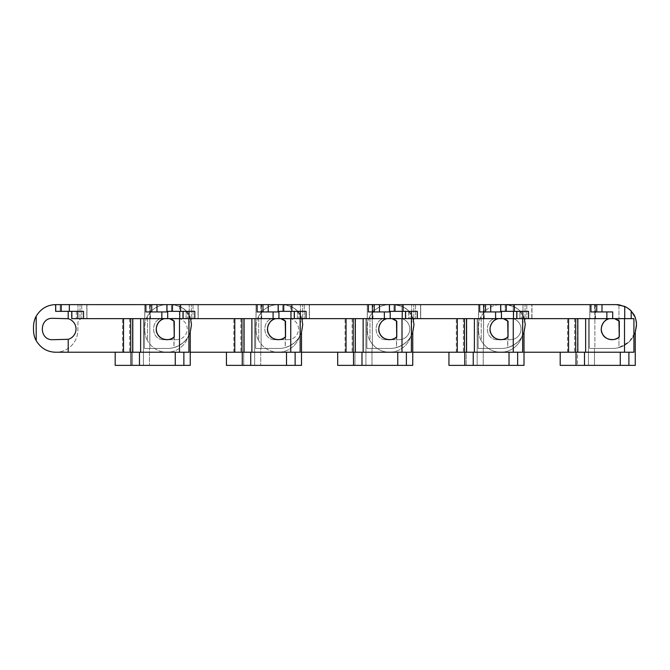 <?xml version="1.0" encoding="UTF-8"?>
<svg xmlns="http://www.w3.org/2000/svg" width="670" height="670" viewBox="0 0 670 670"><rect width="100%" height="100%" fill="white"/><g stroke="black" fill="none" stroke-linecap="round" stroke-linejoin="round"><path stroke-width="0.5" stroke-dasharray="3.35 2.51" d="M631.132 310.997C630.638 310.076 628.51 308.543 624.742 306.408L616.5 304.632L589.784 304.632L616.5 304.632L590.915 304.632L590.915 311.935L612.698 311.935L601.995 311.935L612.698 311.935L612.698 318.644L612.698 311.935L612.698 318.644L631.132 318.644L631.132 310.997C633.234 314.071 635.771 315.168 636.5 324.548L636.45 323.149M589.868 304.632L595.086 304.632L589.868 304.632L589.868 318.644L595.479 318.644L589.784 318.644L589.868 304.632M595.086 304.632L595.086 318.644L595.086 304.632M616.5 304.632A20 20 0 0 1 618.954 304.783C629.859 307.086 635.704 313.702 636.5 324.632C635.872 336.139 630.026 343.794 618.954 347.596A23.802 23.802 0 0 1 612.698 348.434L589.391 348.434L594.491 348.434L594.491 365.368L560.204 365.368L560.204 352.227L633.996 352.227L633.996 318.644L516.771 318.644L528.555 318.644L528.555 311.349L514.359 311.349L514.359 304.632L478.531 304.632L505.239 304.632L479.661 304.632L479.661 311.935L501.445 311.935L490.733 311.935L501.445 311.935L501.445 318.644L501.445 311.935L501.445 318.644L519.878 318.644L519.878 310.997C521.98 314.071 524.518 315.168 525.246 324.548C524.426 313.418 518.58 306.827 507.701 304.783A20 20 0 0 0 505.239 304.632L513.488 306.408C517.257 308.543 519.384 310.076 519.878 310.997M516.771 311.349L505.205 311.349L522.818 311.349L516.771 311.349L516.771 318.644L531.972 318.644L531.972 304.632L525.045 304.632L531.972 304.632L526.788 304.632L531.812 304.632L531.812 318.644L522.969 318.644L631.132 318.644M522.969 304.632L500.716 304.632C492.308 304.825 485.809 308.686 481.228 316.207C485.809 308.686 492.308 304.825 500.716 304.632L522.969 304.632L522.969 318.644L522.969 304.632M514.359 304.632L590.915 304.632M636.5 324.548L635.252 332.228A23.802 23.802 0 0 1 612.698 348.434A23.802 23.802 0 0 0 618.954 347.596L618.954 304.783A20 20 0 0 0 618.318 304.716M636.157 320.938L634.967 316.952M631.458 311.357L626.006 307.036M596.761 304.632L596.761 311.935M528.555 318.644L612.698 318.644M618.954 304.783L618.954 320.922A10.687 10.687 0 0 0 604.231 321.642A10.687 10.687 0 0 0 604.231 336.382A10.687 10.687 0 0 0 618.954 337.102L618.954 347.596L629.339 341.65L635.26 332.211A23.802 23.802 0 0 1 612.698 348.434L589.391 348.434L594.868 348.434L594.868 318.644L594.868 348.434L612.698 348.434L594.491 348.434L594.491 365.368L635.26 365.368L577.481 365.368L577.481 318.644L592.364 318.644L527.583 318.644L577.481 318.644L577.481 365.368L560.204 365.368L635.252 365.368L635.252 332.228M527.583 318.644A4.673 4.673 0 0 0 522.91 323.317A4.673 4.673 0 0 1 527.583 318.644M560.204 352.227L500.716 352.227L513.228 352.227L513.228 339.305L510.356 339.698L513.228 339.305A10.687 10.687 0 0 0 513.228 318.719L513.228 304.632L513.228 318.719A10.687 10.687 0 0 1 513.228 339.305L513.228 352.227L563.026 352.227L500.716 352.227A22.194 22.194 0 0 0 522.91 330.034A22.194 22.194 0 0 1 500.716 352.227L524.007 352.227M522.91 330.034L522.91 323.317L522.91 330.034M607.229 319.431A10.687 10.687 0 0 1 614.574 318.644L609.373 318.644L614.574 318.644L619.298 321.231L619.298 336.792C615.378 341.591 604.843 339.925 602.598 334.146C598.938 329.137 603.209 319.364 609.373 318.644M510.356 318.325L497.709 318.325C483.916 317.689 483.924 340.343 497.709 339.698C483.916 340.335 483.924 317.689 497.709 318.325L510.356 318.325M500.716 352.227C492.308 352.035 485.809 348.174 481.228 340.653C485.809 348.174 492.308 352.035 500.716 352.227M497.709 339.698L510.356 339.698L497.709 339.698M481.228 340.653C479.586 337.915 478.69 334.372 478.522 330.034C478.69 334.372 479.586 337.915 481.228 340.653L481.228 316.207C479.586 318.945 478.69 322.488 478.522 326.826L478.522 330.034L478.522 326.826C478.69 322.488 479.586 318.945 481.228 316.207L481.228 340.653M619.298 336.792L618.954 337.102A10.687 10.687 0 0 1 617.489 338.166M615.378 339.146A10.687 10.687 0 0 1 610.295 339.573M610.035 339.522A10.687 10.687 0 0 1 605.596 337.596M604.792 336.926A10.687 10.687 0 0 1 603.854 335.963M601.744 332.111A10.687 10.687 0 0 1 601.434 330.796M601.308 329.757A10.687 10.687 0 0 1 602.07 324.984M602.179 324.732A10.687 10.687 0 0 1 605.278 320.687M636.483 325.553L636.5 324.724M514.359 311.349L500.666 311.349L505.205 311.349L500.666 311.349L500.666 304.632M478.615 304.632L483.832 304.632L478.615 304.632L478.615 318.644L484.226 318.644L478.531 318.644L478.615 304.632M483.832 304.632L483.832 318.644L483.832 304.632M393.952 304.632L413.792 304.632L393.952 304.632L393.952 311.349L410.099 311.349L389.412 311.349L393.952 311.349L393.952 304.632M420.559 304.632L413.792 304.632L420.718 304.632L415.534 304.632L420.559 304.632L420.718 318.644L405.509 318.644L420.718 318.644L415.534 318.644L420.559 318.644L420.559 304.632M411.715 304.632L401.975 304.632L411.715 304.632L411.715 318.644L474.394 318.644L411.715 318.644L411.715 304.632M405.509 311.349L411.556 311.349L405.509 311.349L405.509 318.644L417.301 318.644L417.301 311.349L403.106 311.349L403.106 304.632L389.463 304.632C381.046 304.825 374.555 308.686 369.974 316.207C374.555 308.686 381.054 304.825 389.463 304.632L367.277 304.632L393.985 304.632L368.408 304.632L368.408 311.935L390.191 311.935L379.48 311.935L390.191 311.935L390.191 318.644L390.191 311.935L390.191 318.644L408.625 318.644L408.625 310.997C410.727 314.071 413.256 315.168 413.985 324.548C413.172 313.418 407.327 306.827 396.447 304.783A20 20 0 0 0 393.985 304.632L402.226 306.408C405.995 308.543 408.13 310.076 408.625 310.997M403.106 304.632L479.661 304.632M524.325 318.644L519.928 311.048C519.434 310.118 517.29 308.569 513.488 306.408L505.239 304.632A20 20 0 0 1 507.701 304.783C518.605 307.086 524.451 313.702 525.246 324.632C524.618 336.139 518.773 343.794 507.701 347.596A23.802 23.802 0 0 1 501.445 348.434L478.137 348.434L483.229 348.434L483.229 365.368L448.95 365.368L448.95 352.227L389.463 352.227A22.194 22.194 0 0 0 411.656 330.034A22.194 22.194 0 0 1 389.463 352.227L412.753 352.227M485.499 304.632L485.499 311.935M516.771 318.644L519.878 318.644M417.301 318.644L501.445 318.644M525.246 324.548L523.999 332.228A23.802 23.802 0 0 1 501.445 348.434A23.802 23.802 0 0 0 507.701 347.596L507.701 320.93A10.687 10.687 0 0 0 492.978 321.642A10.687 10.687 0 0 0 492.978 336.382A10.687 10.687 0 0 0 507.701 337.102A10.687 10.687 0 0 1 506.227 338.166M481.102 318.644L478.137 318.644L483.614 318.644L483.614 348.434L483.38 304.632L483.38 318.644L481.102 318.644M416.321 318.644L478.137 318.644L416.321 318.644A4.673 4.673 0 0 0 411.656 323.317A4.673 4.673 0 0 1 416.321 318.644M411.656 330.034L411.656 323.317L411.656 330.034M523.999 332.228L523.999 365.368L483.229 365.368L524.007 365.368M524.007 332.203A23.802 23.802 0 0 1 501.445 348.434L483.229 348.434L483.229 365.368L466.228 365.368L466.228 318.644L466.228 365.368L448.95 365.368L523.999 365.368M448.95 352.227L389.463 352.227L401.975 352.227L401.975 339.305L399.094 339.698L401.975 339.305A10.687 10.687 0 0 0 401.975 318.719L401.975 304.632L401.975 318.719A10.687 10.687 0 0 1 401.975 339.305L401.975 352.227L522.659 352.227M522.541 352.227L522.541 318.644M501.445 348.434L478.137 348.434L501.445 348.434M495.976 319.431A10.687 10.687 0 0 1 503.312 318.644L498.111 318.644L503.312 318.644L508.044 321.231L508.044 336.792C504.116 341.591 493.589 339.925 491.336 334.146C487.685 329.137 491.956 319.364 498.111 318.644M474.394 352.227L513.262 352.227L451.773 352.227L474.394 352.227L474.394 318.644M399.094 318.325L386.456 318.325C372.654 317.689 372.662 340.343 386.456 339.698C372.654 340.335 372.662 317.689 386.456 318.325L399.094 318.325M389.463 352.227C381.046 352.035 374.555 348.174 369.974 340.653C374.555 348.174 381.054 352.035 389.463 352.227M386.456 339.698L399.094 339.698L386.456 339.698M369.974 340.653C368.333 337.915 367.428 334.372 367.269 330.034C367.428 334.372 368.333 337.915 369.974 340.653L369.974 316.207C368.333 318.945 367.428 322.488 367.269 326.826L367.269 330.034L367.269 326.826C367.428 322.488 368.333 318.945 369.974 316.207L369.974 340.653M504.125 339.146A10.687 10.687 0 0 1 499.041 339.573M498.773 339.522A10.687 10.687 0 0 1 494.343 337.596M493.53 336.926A10.687 10.687 0 0 1 492.592 335.963M490.482 332.111A10.687 10.687 0 0 1 490.18 330.796M490.055 329.757A10.687 10.687 0 0 1 490.817 324.984M490.926 324.732A10.687 10.687 0 0 1 494.016 320.687M508.044 336.792L507.701 347.596C518.731 344.028 524.577 336.407 525.246 324.724M403.106 311.349L389.412 311.349L389.412 304.632M367.353 304.632L372.579 304.632L367.353 304.632L367.353 318.644L372.972 318.644L367.277 318.644L367.353 304.632M372.579 304.632L372.579 318.644L372.579 304.632M282.698 304.632L302.538 304.632L282.698 304.632L282.698 311.349L298.845 311.349L278.151 311.349L282.698 311.349L282.698 304.632M309.305 304.632L302.538 304.632L309.456 304.632L304.272 304.632L309.305 304.632L309.456 318.644L294.256 318.644L309.456 318.644L304.272 318.644L309.305 318.644L309.305 304.632M300.453 304.632L290.721 304.632L300.453 304.632L300.453 318.644L363.14 318.644L300.453 318.644L300.453 304.632M294.256 311.349L300.302 311.349L294.256 311.349L294.256 318.644L306.048 318.644L306.048 311.349L291.852 311.349L291.852 304.632L278.201 304.632C269.792 304.825 263.293 308.686 258.712 316.207C263.302 308.686 269.792 304.825 278.201 304.632L256.015 304.632L282.732 304.632L257.146 304.632L257.146 311.935L278.938 311.935L268.226 311.935L278.938 311.935L278.938 318.644L278.938 311.935M291.852 304.632L368.408 304.632M413.072 318.644L408.666 311.048C408.181 310.118 406.028 308.569 402.226 306.408L393.985 304.632A20 20 0 0 1 396.447 304.783C407.352 307.086 413.197 313.702 413.985 324.632C413.357 336.139 407.511 343.794 396.447 347.596A23.802 23.802 0 0 1 390.191 348.434L366.884 348.434L371.976 348.434L371.976 365.368L337.697 365.368L337.697 352.227L278.201 352.227A22.194 22.194 0 0 0 300.394 330.034A22.194 22.194 0 0 1 278.201 352.227L301.5 352.227M374.245 304.632L374.245 311.935M405.509 318.644L408.625 318.644M306.048 318.644L390.191 318.644M413.985 324.548L412.745 332.228A23.802 23.802 0 0 1 390.191 348.434A23.802 23.802 0 0 0 396.447 347.596L396.447 320.93A10.687 10.687 0 0 0 381.724 321.642A10.687 10.687 0 0 0 381.724 336.382A10.687 10.687 0 0 0 396.447 337.102A10.687 10.687 0 0 1 394.973 338.166M369.848 318.644L366.884 318.644L372.361 318.644L372.361 348.434L372.118 304.632L372.118 318.644L369.848 318.644M305.068 318.644L366.884 318.644L305.068 318.644A4.673 4.673 0 0 0 300.394 323.317A4.673 4.673 0 0 1 305.068 318.644M300.394 330.034L300.394 323.317L300.394 330.034M412.745 332.228L412.745 365.368L371.976 365.368L412.753 365.368L337.697 365.368L371.976 365.368L371.976 348.434L366.884 348.434L390.191 348.434A23.802 23.802 0 0 0 412.753 332.203M301.818 318.644L297.413 311.048C296.919 310.118 294.775 308.569 290.973 306.408L282.732 304.632A20 20 0 0 1 285.194 304.783A20 20 0 0 0 282.732 304.632L290.973 306.408C294.741 308.543 296.877 310.076 297.363 310.997C299.473 314.071 302.003 315.168 302.731 324.548C301.919 313.418 296.065 306.827 285.194 304.783C296.09 307.086 301.944 313.702 302.731 324.632C302.103 336.139 296.257 343.794 285.194 347.596A23.802 23.802 0 0 1 278.938 348.434L255.622 348.434L260.722 348.434L260.722 365.368L226.435 365.368L226.435 352.227L290.755 352.227L290.721 339.305L287.84 339.698L290.721 339.305A10.687 10.687 0 0 0 290.721 318.719L290.721 304.632L290.721 318.719A10.687 10.687 0 0 1 290.721 339.305L290.721 352.227L411.405 352.227M411.288 352.227L411.288 318.644M337.697 352.227L278.201 352.227C269.792 352.035 263.293 348.174 258.712 340.653C263.302 348.174 269.792 352.035 278.201 352.227L300.152 352.227M384.722 319.431A10.687 10.687 0 0 1 392.059 318.644L386.858 318.644L392.059 318.644L396.791 321.231L396.791 336.792C392.863 341.591 382.335 339.925 380.083 334.146C376.431 329.137 380.702 319.364 386.858 318.644M363.14 352.227L402.008 352.227L340.519 352.227L363.14 352.227L363.14 318.644M287.84 318.325L275.194 318.325C261.401 317.689 261.409 340.343 275.194 339.698C261.401 340.335 261.409 317.689 275.194 318.325L287.84 318.325M275.194 339.698L287.84 339.698L275.194 339.698M258.712 340.653C257.079 337.915 256.175 334.372 256.015 330.034C256.175 334.372 257.079 337.915 258.712 340.653L258.712 316.207C257.079 318.945 256.175 322.488 256.015 326.826L256.015 330.034L256.015 326.826C256.175 322.488 257.079 318.945 258.712 316.207L258.712 340.653M392.863 339.146A10.687 10.687 0 0 1 387.788 339.573M387.52 339.522A10.687 10.687 0 0 1 383.089 337.596M382.277 336.926A10.687 10.687 0 0 1 381.339 335.963M379.228 332.111A10.687 10.687 0 0 1 378.918 330.796M378.801 329.757A10.687 10.687 0 0 1 379.563 324.984M379.664 324.732A10.687 10.687 0 0 1 382.763 320.687M396.791 336.792L396.447 347.596C407.477 344.028 413.323 336.407 413.985 324.724M291.852 311.349L278.151 311.349L278.151 304.632M256.099 304.632L261.317 304.632L256.099 304.632L256.099 318.644L261.71 318.644L256.015 318.644L256.099 304.632M261.317 304.632L261.317 318.644L261.317 304.632M171.436 304.632L191.285 304.632L171.436 304.632L171.436 311.349L187.592 311.349L166.897 311.349L171.436 311.349L171.436 304.632M198.044 304.632L191.285 304.632L198.203 304.632L193.019 304.632L198.044 304.632L198.203 318.644L183.002 318.644L198.203 318.644L193.019 318.644L198.044 318.644L198.044 304.632M189.2 304.632L179.46 304.632L189.2 304.632L189.2 318.644L251.887 318.644L189.2 318.644L189.2 304.632M183.002 311.349L189.049 311.349L183.002 311.349L183.002 318.644L194.794 318.644L194.794 311.349L180.59 311.349L180.59 304.632L166.947 304.632C158.539 304.825 152.04 308.686 147.459 316.207C152.048 308.686 158.539 304.825 166.947 304.632L144.762 304.632L171.478 304.632L145.892 304.632L145.892 311.935L167.676 311.935L156.973 311.935L167.676 311.935L167.676 318.644L167.676 311.935M180.59 304.632L257.146 304.632M294.256 318.644L273.092 318.644L273.092 311.935M262.992 304.632L262.992 311.935M290.755 318.644L251.887 318.644L290.755 318.644L290.755 352.227L229.266 352.227L290.755 352.227M194.794 318.644L273.092 318.644M301.5 332.203A23.802 23.802 0 0 1 278.938 348.434L255.622 348.434L261.099 348.434L261.099 318.644L261.099 348.434L278.938 348.434L260.722 348.434L260.722 365.368L301.5 365.368L243.713 365.368L243.713 318.644L258.595 318.644L193.814 318.644L243.713 318.644L243.713 365.368L226.435 365.368L301.492 365.368L301.492 332.228A23.802 23.802 0 0 1 278.938 348.434A23.802 23.802 0 0 0 285.194 347.596L285.194 320.93A10.687 10.687 0 0 0 270.462 321.642A10.687 10.687 0 0 0 270.462 336.382A10.687 10.687 0 0 0 285.194 337.102A10.687 10.687 0 0 1 283.72 338.166M193.814 318.644A4.673 4.673 0 0 0 189.141 323.317A4.673 4.673 0 0 1 193.814 318.644M190.556 318.644L186.16 311.048C185.665 310.118 183.521 308.569 179.719 306.408L171.478 304.632A20 20 0 0 1 173.932 304.783A20 20 0 0 0 171.478 304.632L179.719 306.408C183.488 308.543 185.615 310.076 186.109 310.997C188.211 314.071 190.749 315.168 191.478 324.548C190.657 313.418 184.811 306.827 173.932 304.783C184.836 307.086 190.682 313.702 191.478 324.632C190.85 336.139 185.004 343.794 173.932 347.596A23.802 23.802 0 0 1 167.676 348.434L144.368 348.434L149.469 348.434L149.469 365.368L115.181 365.368L115.181 352.227L179.493 352.227L179.46 339.305L176.587 339.698L179.46 339.305A10.687 10.687 0 0 0 179.46 318.719L179.46 304.632L179.46 318.719A10.687 10.687 0 0 1 179.46 339.305L179.46 352.227L229.266 352.227L166.947 352.227A22.194 22.194 0 0 0 189.141 330.034A22.194 22.194 0 0 1 166.947 352.227L190.238 352.227M189.141 330.034L189.141 323.317L189.141 330.034M300.026 352.227L300.026 318.644M302.731 324.548L301.492 332.228M226.435 352.227L166.947 352.227C158.539 352.035 152.04 348.174 147.459 340.653C152.048 348.174 158.539 352.035 166.947 352.227L188.898 352.227M273.469 319.431A10.687 10.687 0 0 1 280.805 318.644L275.604 318.644L280.805 318.644L285.537 321.231L285.537 336.792C281.609 341.591 271.082 339.925 268.829 334.146C265.169 329.137 269.441 319.364 275.604 318.644M176.587 318.325L163.941 318.325C150.147 317.689 150.155 340.343 163.941 339.698C150.147 340.335 150.155 317.689 163.941 318.325L176.587 318.325M163.941 339.698L176.587 339.698L163.941 339.698M147.459 340.653C145.817 337.915 144.921 334.372 144.754 330.034C144.921 334.372 145.817 337.915 147.459 340.653L147.459 316.207C145.817 318.945 144.921 322.488 144.754 326.826L144.754 330.034L144.754 326.826C144.921 322.488 145.817 318.945 147.459 316.207L147.459 340.653M281.609 339.146A10.687 10.687 0 0 1 276.534 339.573M276.266 339.522A10.687 10.687 0 0 1 271.836 337.596M271.023 336.926A10.687 10.687 0 0 1 270.085 335.963M267.975 332.111A10.687 10.687 0 0 1 267.665 330.796M267.539 329.757A10.687 10.687 0 0 1 268.31 324.984M268.41 324.732A10.687 10.687 0 0 1 271.509 320.687M285.537 336.792L285.194 347.596C296.224 344.028 302.07 336.407 302.731 324.724M180.59 311.349L166.897 311.349L166.897 304.632M144.846 304.632L150.063 304.632L144.846 304.632L144.846 318.644L150.457 318.644L144.762 318.644L144.846 304.632M150.063 304.632L150.063 318.644L150.063 304.632M60.183 304.632L55.644 304.632L55.644 311.349L76.33 311.349L55.644 311.349L55.719 304.632L68.206 304.632L55.694 304.632L80.023 304.632L60.183 304.632L60.183 311.349L60.183 304.632M86.79 304.632L80.023 304.632L86.949 304.632L81.765 304.632L86.79 304.632L86.949 318.644L71.749 318.644L86.949 318.644L81.765 318.644L86.79 318.644L86.79 304.632M77.946 304.632L68.206 304.632L77.946 304.632L77.946 318.644L140.625 318.644L77.946 318.644L77.946 304.632M71.749 311.349L77.795 311.349L71.749 311.349L71.749 318.644L83.532 318.644L83.532 311.349L69.337 311.349L69.337 304.632L55.719 304.632M69.337 304.632L145.892 304.632M183.002 318.644L161.839 318.644L161.839 311.935M179.493 318.644L140.625 318.644L179.493 318.644L179.493 352.227L118.004 352.227L179.493 352.227M83.532 318.644L161.839 318.644M190.238 332.203A23.802 23.802 0 0 1 167.676 348.434L144.368 348.434L149.845 348.434L149.845 318.644L149.845 348.434L167.676 348.434L149.469 348.434L149.469 365.368L190.238 365.368L132.459 365.368L132.459 318.644L147.341 318.644L82.561 318.644L132.459 318.644L132.459 365.368L115.181 365.368L190.23 365.368L190.23 332.228A23.802 23.802 0 0 1 167.676 348.434A23.802 23.802 0 0 0 173.932 347.596L173.932 320.93A10.687 10.687 0 0 0 159.209 321.642A10.687 10.687 0 0 0 159.209 336.382A10.687 10.687 0 0 0 173.932 337.102A10.687 10.687 0 0 1 172.466 338.166M82.561 318.644A4.673 4.673 0 0 0 77.888 323.317A4.673 4.673 0 0 1 82.561 318.644M115.181 352.227L55.694 352.227A22.194 22.194 0 0 0 77.888 330.034L77.888 323.317L77.888 330.034A22.194 22.194 0 0 1 55.694 352.227L118.004 352.227L68.206 352.227L68.206 339.305A10.687 10.687 0 0 0 68.206 318.719L68.206 311.349M188.773 352.227L188.773 318.644M191.478 324.548L190.23 332.228M162.207 319.431A10.687 10.687 0 0 1 169.552 318.644L164.351 318.644L169.552 318.644L174.275 321.231L174.275 336.792C170.347 341.591 159.82 339.925 157.576 334.146C153.916 329.137 158.187 319.364 164.351 318.644M68.206 339.305L52.687 339.698C38.893 340.335 38.902 317.689 52.687 318.325L68.206 318.719M55.694 352.227C47.277 352.035 40.786 348.174 36.205 340.653L36.205 316.207C40.786 308.686 47.285 304.825 55.694 304.632M33.5 326.826L33.5 330.034M170.356 339.146A10.687 10.687 0 0 1 165.272 339.573M165.013 339.522A10.687 10.687 0 0 1 160.574 337.596M159.77 336.926A10.687 10.687 0 0 1 158.832 335.963M156.721 332.111A10.687 10.687 0 0 1 156.411 330.796M156.286 329.757A10.687 10.687 0 0 1 157.048 324.984M157.157 324.732A10.687 10.687 0 0 1 160.256 320.687M174.275 336.792L173.932 347.596C184.962 344.028 190.816 336.407 191.478 324.724M151.738 311.935L151.738 304.632L151.738 311.935M69.337 311.349L55.719 311.349M619.214 336.834L619.214 321.19A10.661 10.661 0 0 0 604.34 321.575A10.661 10.661 0 0 0 604.34 336.457A10.661 10.661 0 0 0 619.214 336.834M614.449 318.644A10.661 10.661 0 0 0 609.491 318.644M507.961 336.834L507.961 321.19A10.661 10.661 0 0 0 493.087 321.575A10.661 10.661 0 0 0 493.087 336.457A10.661 10.661 0 0 0 507.961 336.834M503.195 318.644A10.661 10.661 0 0 0 498.237 318.644M396.699 336.834L396.699 321.19A10.661 10.661 0 0 0 381.825 321.575A10.661 10.661 0 0 0 381.825 336.457A10.661 10.661 0 0 0 396.699 336.834M391.942 318.644A10.661 10.661 0 0 0 386.984 318.644M285.445 336.834L285.445 321.19A10.661 10.661 0 0 0 270.571 321.575A10.661 10.661 0 0 0 270.571 336.457A10.661 10.661 0 0 0 285.445 336.834M280.68 318.644A10.661 10.661 0 0 0 275.73 318.644M174.192 336.834L174.192 321.19A10.661 10.661 0 0 0 159.318 321.575A10.661 10.661 0 0 0 159.318 336.457A10.661 10.661 0 0 0 174.192 336.834M169.426 318.644A10.661 10.661 0 0 0 164.468 318.644M601.995 304.632L601.995 311.935M624.742 306.408L624.742 318.644M594.633 304.632L594.868 318.644L594.633 304.632M592.364 318.644L594.633 318.644L592.364 318.644M588.436 318.644L588.436 365.368L588.436 318.644M589.391 318.644L589.391 348.434L589.391 318.644M628.845 352.227L628.845 365.368M620.227 352.227L620.227 365.368M584.491 352.227L584.491 365.368M576.033 352.227L576.033 365.368M567.582 352.227L567.582 318.644M624.515 318.644L624.515 352.227M585.647 352.227L585.647 318.644M577.976 318.644L577.976 352.227M574.634 318.644L574.634 352.227M526.788 304.632L526.788 318.644L526.788 304.632M525.045 318.644L525.045 304.632L525.045 318.644M521.352 311.349L521.352 318.644L521.352 311.349M505.205 304.632L505.205 311.349L505.205 304.632M516.863 311.349L516.863 318.644M522.818 318.644L522.818 311.349M606.861 318.644L606.861 311.935M506.235 304.632L506.235 311.349M500.741 311.349L500.741 304.632M490.733 304.632L490.733 311.935M513.488 311.349L513.488 318.644M519.928 311.048L519.928 318.644M477.174 318.644L477.174 365.368L477.174 318.644M478.137 318.644L478.137 348.434L478.137 318.644M517.583 352.227L517.583 365.368M508.974 352.227L508.974 365.368M473.238 352.227L473.238 365.368M464.779 352.227L464.779 365.368M456.32 352.227L456.32 318.644M513.262 318.644L513.262 352.227M466.714 318.644L466.714 352.227M463.372 318.644L463.372 352.227M415.534 304.632L415.534 318.644L415.534 304.632M413.792 318.644L413.792 304.632L413.792 318.644M410.099 311.349L410.099 318.644L410.099 311.349M405.61 311.349L405.61 318.644M411.556 318.644L411.556 311.349M495.607 318.644L495.607 311.935M394.982 304.632L394.982 311.349M389.488 311.349L389.488 304.632M379.48 304.632L379.48 311.935M402.226 311.349L402.226 318.644M408.666 311.048L408.666 318.644M354.966 318.644L354.966 365.368L354.966 318.644M365.921 318.644L365.921 365.368L365.921 318.644M366.884 318.644L366.884 348.434L366.884 318.644M406.33 352.227L406.33 365.368M397.72 352.227L397.72 365.368M361.984 352.227L361.984 365.368M353.517 352.227L353.517 365.368M345.067 352.227L345.067 318.644M402.008 318.644L402.008 352.227M355.46 318.644L355.46 352.227M352.118 318.644L352.118 352.227M304.272 304.632L304.272 318.644L304.272 304.632M302.538 318.644L302.538 304.632L302.538 318.644M298.845 311.349L298.845 318.644L298.845 311.349M294.356 311.349L294.356 318.644M300.302 318.644L300.302 311.349M384.354 318.644L384.354 311.935M283.72 304.632L283.72 311.349M278.226 311.349L278.226 304.632M268.226 304.632L268.226 311.935M290.973 311.349L290.973 318.644M297.413 311.048L297.413 318.644M260.865 304.632L261.099 318.644L260.865 304.632M258.595 318.644L260.865 318.644L258.595 318.644M254.667 318.644L254.667 365.368L254.667 318.644M255.622 318.644L255.622 348.434L255.622 318.644M297.363 318.644L297.363 310.997M295.076 352.227L295.076 365.368M286.459 352.227L286.459 365.368M250.722 352.227L250.722 365.368M242.264 352.227L242.264 365.368M233.813 352.227L233.813 318.644M251.887 352.227L251.887 318.644M244.207 318.644L244.207 352.227M240.865 318.644L240.865 352.227M193.019 304.632L193.019 318.644L193.019 304.632M191.285 318.644L191.285 304.632L191.285 318.644M187.592 311.349L187.592 318.644L187.592 311.349M183.103 311.349L183.103 318.644M189.049 318.644L189.049 311.349M172.466 304.632L172.466 311.349M166.972 311.349L166.972 304.632M156.973 304.632L156.973 311.935M179.719 311.349L179.719 318.644M186.16 311.048L186.16 318.644M149.611 304.632L149.845 318.644L149.611 304.632M147.341 318.644L149.611 318.644L147.341 318.644M143.413 318.644L143.413 365.368L143.413 318.644M144.368 318.644L144.368 348.434L144.368 318.644M186.109 318.644L186.109 310.997M183.823 352.227L183.823 365.368M175.205 352.227L175.205 365.368M139.469 352.227L139.469 365.368M131.01 352.227L131.01 365.368M122.56 352.227L122.56 318.644M140.625 352.227L140.625 318.644M132.945 318.644L132.945 352.227M129.612 318.644L129.612 352.227M81.765 304.632L81.765 318.644L81.765 304.632M80.023 318.644L80.023 304.632L80.023 318.644M76.33 311.349L76.33 318.644L76.33 311.349M71.841 311.349L71.841 318.644M77.795 318.644L77.795 311.349M61.213 304.632L61.213 311.349M589.784 318.644L589.784 304.632L589.784 318.644M595.479 318.644L595.479 304.632M531.972 318.644L531.972 304.632L531.972 318.644M478.531 318.644L478.531 304.632L478.531 318.644M484.226 318.644L484.226 304.632M420.718 318.644L420.718 304.632L420.718 318.644M367.277 318.644L367.277 304.632L367.277 318.644M372.972 318.644L372.972 304.632M309.456 318.644L309.456 304.632L309.456 318.644M256.015 318.644L256.015 304.632L256.015 318.644M261.71 318.644L261.71 304.632M198.203 318.644L198.203 304.632L198.203 318.644M144.762 318.644L144.762 304.632L144.762 318.644M150.457 318.644L150.457 304.632M86.949 318.644L86.949 304.632L86.949 318.644"/><path stroke-width="1" d="M606.861 311.935L612.698 311.935L612.698 318.644L606.861 318.644L606.861 311.935L590.915 311.935L590.915 304.632L616.5 304.632A20 20 0 0 1 618.318 304.716M590.915 304.632L514.359 304.632L514.359 311.349L528.555 311.349L528.555 318.644L516.771 318.644L516.771 311.349M495.607 311.935L501.445 311.935L501.445 318.644L495.607 318.644L495.607 311.935L479.661 311.935L479.661 304.632L514.359 304.632M636.45 323.149L636.157 320.938M634.967 316.952L631.458 311.357M626.006 307.036L619.047 304.791M612.698 318.644L633.92 318.644L633.92 352.227L524.007 352.227M628.895 352.227L628.895 365.368L635.26 365.368L635.26 332.203L636.5 324.632C635.805 315.227 633.276 314.13 631.182 311.048C630.688 310.118 628.544 308.569 624.742 306.408L616.5 304.632M596.761 304.632L596.761 311.935M606.861 318.644L528.555 318.644M628.895 365.368L560.204 365.368L560.204 352.227M609.373 318.644C603.209 319.364 598.938 329.137 602.598 334.146C604.843 339.925 615.378 341.591 619.298 336.792L619.298 321.231L614.574 318.644A10.687 10.687 0 0 1 618.954 320.93L619.298 336.792M617.489 338.166A10.687 10.687 0 0 1 615.378 339.146M605.596 337.596A10.687 10.687 0 0 1 604.792 336.926M603.854 335.963A10.687 10.687 0 0 1 601.744 332.111M601.434 330.796A10.687 10.687 0 0 1 601.308 329.757M605.278 320.687A10.687 10.687 0 0 1 607.229 319.431M635.26 332.211L636.483 325.553M500.666 304.632L500.666 311.349L514.359 311.349M479.661 304.632L403.106 304.632L403.106 311.349L417.301 311.349L417.301 318.644L405.509 318.644L405.509 311.349M384.354 311.935L390.191 311.935L390.191 318.644L384.354 318.644L384.354 311.935L368.408 311.935L368.408 304.632L403.106 304.632M501.445 318.644L516.771 318.644M485.499 304.632L485.499 311.935M495.607 318.644L417.301 318.644M522.659 318.644L522.659 352.227L517.642 352.227L517.642 365.368L524.007 365.368L524.007 332.203L525.246 324.632L524.325 318.644M517.642 365.368L448.95 365.368L448.95 352.227M517.642 352.227L412.753 352.227M498.111 318.644C491.956 319.364 487.685 329.137 491.336 334.146C493.589 339.925 504.116 341.591 508.044 336.792L508.044 321.231L503.312 318.644A10.687 10.687 0 0 1 507.701 320.93L508.044 336.792M506.227 338.166A10.687 10.687 0 0 1 504.125 339.146M494.343 337.596A10.687 10.687 0 0 1 493.53 336.926M492.592 335.963A10.687 10.687 0 0 1 490.482 332.111M490.18 330.796A10.687 10.687 0 0 1 490.055 329.757M494.016 320.687A10.687 10.687 0 0 1 495.976 319.431M389.412 304.632L389.412 311.349L403.106 311.349M368.408 304.632L291.852 304.632L291.852 311.349L306.048 311.349L306.048 318.644L294.256 318.644L294.256 311.349M273.092 311.935L278.938 311.935L278.938 318.644L273.092 318.644L273.092 311.935L257.146 311.935L257.146 304.632L291.852 304.632M390.191 318.644L405.509 318.644M374.245 304.632L374.245 311.935M384.354 318.644L306.048 318.644M411.405 318.644L411.405 352.227L406.389 352.227L406.389 365.368L412.753 365.368L412.753 332.203L413.985 324.632L413.072 318.644M406.389 365.368L337.697 365.368L337.697 352.227M406.389 352.227L301.5 352.227M386.858 318.644C380.702 319.364 376.431 329.137 380.083 334.146C382.335 339.925 392.863 341.591 396.791 336.792L396.791 321.231L392.059 318.644A10.687 10.687 0 0 1 396.447 320.93L396.791 336.792M394.973 338.166A10.687 10.687 0 0 1 392.863 339.146M383.089 337.596A10.687 10.687 0 0 1 382.277 336.926M381.339 335.963A10.687 10.687 0 0 1 379.228 332.111M378.918 330.796A10.687 10.687 0 0 1 378.801 329.757M382.763 320.687A10.687 10.687 0 0 1 384.722 319.431M278.151 304.632L278.151 311.349L291.852 311.349M257.146 304.632L180.59 304.632L180.59 311.349L194.794 311.349L194.794 318.644L183.002 318.644L183.002 311.349M161.839 311.935L167.676 311.935L167.676 318.644L161.839 318.644L161.839 311.935L145.892 311.935L145.892 304.632L180.59 304.632M294.256 318.644L278.938 318.644L278.938 311.935M262.992 304.632L262.992 311.935M273.092 318.644L194.794 318.644M300.152 318.644L300.152 352.227L295.127 352.227L295.127 365.368L301.5 365.368L301.5 332.203L302.731 324.632L301.818 318.644M295.127 365.368L226.435 365.368L226.435 352.227M295.127 352.227L190.238 352.227M275.604 318.644C269.441 319.364 265.169 329.137 268.829 334.146C271.082 339.925 281.609 341.591 285.537 336.792L285.537 321.231L280.805 318.644A10.687 10.687 0 0 1 285.194 320.93L285.537 336.792M283.72 338.166A10.687 10.687 0 0 1 281.609 339.146M271.836 337.596A10.687 10.687 0 0 1 271.023 336.926M270.085 335.963A10.687 10.687 0 0 1 267.975 332.111M267.665 330.796A10.687 10.687 0 0 1 267.539 329.757M271.509 320.687A10.687 10.687 0 0 1 273.469 319.431M166.897 304.632L166.897 311.349L180.59 311.349M145.892 304.632L69.337 304.632L69.337 311.349L83.532 311.349L83.532 318.644L71.749 318.644L71.749 311.349M33.5 330.034C33.668 334.372 34.564 337.915 36.205 340.653C34.564 337.915 33.668 334.372 33.5 330.034L33.5 326.826C33.668 322.488 34.564 318.945 36.205 316.207C40.786 308.686 47.277 304.825 55.694 304.632L69.337 304.632M183.002 318.644L167.676 318.644L167.676 311.935M151.738 304.632L151.738 311.935L151.738 304.632M161.839 318.644L83.532 318.644M188.898 318.644L188.898 352.227L183.873 352.227L183.873 365.368L190.238 365.368L190.238 332.203L191.478 324.632L190.556 318.644M68.206 311.349L68.206 318.719A10.687 10.687 0 0 1 68.206 339.305L68.206 352.227L55.694 352.227C47.285 352.035 40.786 348.174 36.205 340.653L36.205 316.207C34.564 318.945 33.668 322.488 33.5 326.826M183.873 365.368L115.181 365.368L115.181 352.227M183.873 352.227L55.694 352.227M164.351 318.644C158.187 319.364 153.916 329.137 157.576 334.146C159.82 339.925 170.347 341.591 174.275 336.792L174.275 321.231L169.552 318.644A10.687 10.687 0 0 1 173.932 320.93L174.275 336.792M68.206 318.719L52.687 318.325C38.893 317.689 38.902 340.343 52.687 339.698L68.206 339.305M172.466 338.166A10.687 10.687 0 0 1 170.356 339.146M160.574 337.596A10.687 10.687 0 0 1 159.77 336.926M158.832 335.963A10.687 10.687 0 0 1 156.721 332.111M156.411 330.796A10.687 10.687 0 0 1 156.286 329.757M160.256 320.687A10.687 10.687 0 0 1 162.207 319.431M55.644 304.632L55.644 311.349L69.337 311.349M609.491 318.644A10.661 10.661 0 0 0 602.573 334.037A10.661 10.661 0 0 0 619.214 336.834L619.214 321.19A10.661 10.661 0 0 0 614.449 318.644M498.237 318.644A10.661 10.661 0 0 0 491.319 334.037A10.661 10.661 0 0 0 507.961 336.834L507.961 321.19A10.661 10.661 0 0 0 503.195 318.644M386.984 318.644A10.661 10.661 0 0 0 380.058 334.037A10.661 10.661 0 0 0 396.699 336.834L396.699 321.19A10.661 10.661 0 0 0 391.942 318.644M275.73 318.644A10.661 10.661 0 0 0 268.804 334.037A10.661 10.661 0 0 0 285.445 336.834L285.445 321.19A10.661 10.661 0 0 0 280.68 318.644M164.468 318.644A10.661 10.661 0 0 0 157.55 334.037A10.661 10.661 0 0 0 174.192 336.834L174.192 321.19A10.661 10.661 0 0 0 169.426 318.644M624.742 318.644L624.742 306.408M601.995 311.935L601.995 304.632M522.818 311.349L522.818 318.644M631.182 311.048L631.182 318.644M576.033 352.227L576.033 365.368M584.491 352.227L584.491 365.368M620.278 352.227L620.278 365.368M624.515 352.227L624.515 318.644M585.647 318.644L585.647 352.227M577.825 352.227L577.825 318.644M575.731 352.227L575.731 318.644M568.554 318.644L568.554 352.227M516.863 318.644L516.863 311.349M500.741 304.632L500.741 311.349M506.235 311.349L506.235 304.632M513.488 318.644L513.488 311.349M490.733 311.935L490.733 304.632M411.556 311.349L411.556 318.644M464.779 352.227L464.779 365.368M473.238 352.227L473.238 365.368M509.024 352.227L509.024 365.368M513.262 352.227L513.262 318.644M474.394 318.644L474.394 352.227M466.563 352.227L466.563 318.644M464.469 352.227L464.469 318.644M457.292 318.644L457.292 352.227M405.61 318.644L405.61 311.349M389.488 304.632L389.488 311.349M394.982 311.349L394.982 304.632M402.226 318.644L402.226 311.349M379.48 311.935L379.48 304.632M300.302 311.349L300.302 318.644M353.517 352.227L353.517 365.368M361.984 352.227L361.984 365.368M397.771 352.227L397.771 365.368M402.008 352.227L402.008 318.644M363.14 318.644L363.14 352.227M355.309 352.227L355.309 318.644M353.216 352.227L353.216 318.644M346.038 318.644L346.038 352.227M294.356 318.644L294.356 311.349M278.226 304.632L278.226 311.349M283.72 311.349L283.72 304.632M290.973 318.644L290.973 311.349M268.226 311.935L268.226 304.632M189.049 311.349L189.049 318.644M242.264 352.227L242.264 365.368M250.722 352.227L250.722 365.368M286.517 352.227L286.517 365.368M290.755 352.227L290.755 318.644M251.887 318.644L251.887 352.227M244.056 352.227L244.056 318.644M241.962 352.227L241.962 318.644M234.785 318.644L234.785 352.227M183.103 318.644L183.103 311.349M166.972 304.632L166.972 311.349M172.466 311.349L172.466 304.632M179.719 318.644L179.719 311.349M156.973 311.935L156.973 304.632M77.795 311.349L77.795 318.644M131.01 352.227L131.01 365.368M139.469 352.227L139.469 365.368M175.255 352.227L175.255 365.368M179.493 352.227L179.493 318.644M140.625 318.644L140.625 352.227M132.794 352.227L132.794 318.644M130.709 352.227L130.709 318.644M123.531 318.644L123.531 352.227M71.841 318.644L71.841 311.349M55.719 304.632L55.719 311.349M61.213 311.349L61.213 304.632"/></g></svg>
